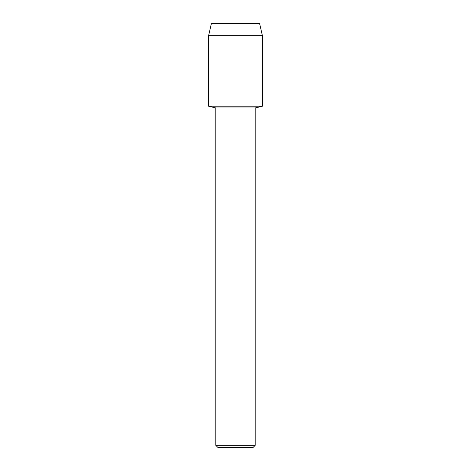 <?xml version="1.0" encoding="UTF-8"?>
<svg xmlns="http://www.w3.org/2000/svg" width="471" height="471" viewBox="0 0 471 471"><rect width="100%" height="100%" fill="white"/><g stroke="black" fill="none" stroke-linecap="round" stroke-linejoin="round"><path stroke-width="0.71" d="M259.621 23.55L211.379 23.55L259.621 23.55L262.418 35.672L262.418 106.21L235.5 106.21L262.418 106.21L255.211 107.924L255.211 445.33L215.789 445.33L217.908 447.45L253.092 447.45L255.211 445.33M215.789 445.33L215.789 107.924L255.211 107.924M211.379 23.55L208.582 35.672L208.582 106.21L235.5 106.21L208.582 106.21L215.789 107.924M208.582 35.672L262.418 35.672"/></g></svg>
